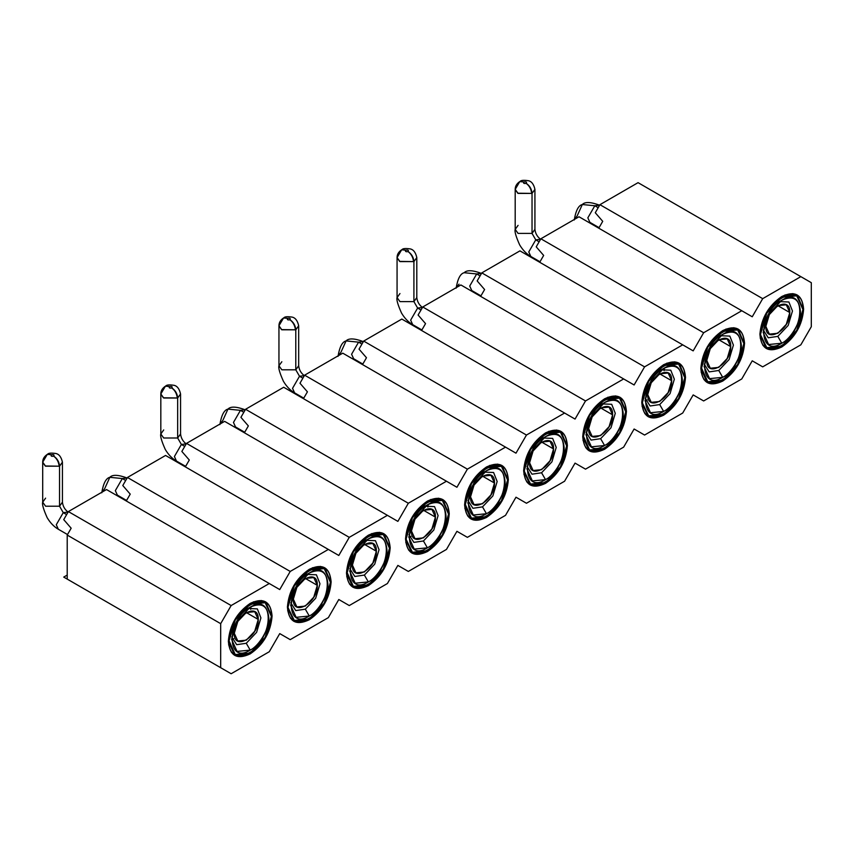 <?xml version="1.0" encoding="UTF-8"?>
<svg xmlns="http://www.w3.org/2000/svg" width="854" height="854" viewBox="0 0 854 854"><rect width="100%" height="100%" fill="white"/><g stroke="black" fill="none" stroke-linecap="round" stroke-linejoin="round"><path stroke-width="1.28" d="M638.066 182.66L599.935 204.682L762.697 298.654L800.838 276.643L638.066 182.66L811.3 282.685L811.3 326.719L800.838 344.835L762.697 366.857L752.235 360.815L741.774 378.941L703.643 400.953L693.181 394.911L682.709 413.037L644.578 435.049L634.116 429.007L623.655 447.133L585.513 469.156L575.052 463.114L564.59 481.229L526.459 503.252L515.987 497.209L505.525 515.336L467.394 537.347L456.933 531.305L446.461 549.432L408.329 571.443L397.868 565.412L387.406 583.528L349.265 605.55L338.803 599.508L328.342 617.634L290.211 639.646L279.749 633.604L269.277 651.73L231.146 673.742L63.73 577.091L231.146 673.742L63.73 577.091L71.17 581.382L67.21 579.097L67.21 535.063L220.684 623.666L231.146 605.55L269.277 583.528L279.749 589.57L290.211 571.443L328.342 549.432L338.803 555.474L349.265 537.347L387.406 515.336L397.868 521.378L408.329 503.252L446.461 481.229L456.933 487.271L467.394 469.156L505.525 447.133L515.987 453.175L526.459 435.049L564.59 413.037L575.052 419.079L585.513 400.953L623.655 378.941L634.116 384.973L644.578 366.857L682.709 344.835L693.181 350.877L703.643 332.75L741.774 310.739L752.235 316.781L762.697 298.654L599.935 204.682L595.281 212.742L602.721 221.325L598.771 228.178L602.721 221.325L595.281 212.742L599.935 204.682L638.066 182.66M579.001 216.767L741.774 310.739L579.001 216.767L540.87 238.778L703.643 332.75L540.87 238.778L536.216 246.838L543.656 255.431L539.707 262.274L543.656 255.431L536.216 246.838L540.87 238.778L579.001 216.767M519.947 250.862L682.709 344.835L519.947 250.862L481.805 272.885L644.578 366.857L481.805 272.885L477.162 280.934L484.602 289.527L480.642 296.37L484.602 289.527L477.162 280.934L481.805 272.885L519.947 250.862M460.882 284.958L623.655 378.941L460.882 284.958L422.751 306.981L585.513 400.953L422.751 306.981L418.097 315.03L425.538 323.623L421.588 330.477L425.538 323.623L418.097 315.03L422.751 306.981L460.882 284.958M401.818 319.065L564.59 413.037L401.818 319.065L363.687 341.077L526.459 435.049L363.687 341.077L359.032 349.137L366.473 357.73L362.523 364.573L366.473 357.73L359.032 349.137L363.687 341.077L401.818 319.065M342.764 353.161L505.525 447.133L342.764 353.161L304.622 375.173L467.394 469.156L304.622 375.173L299.978 383.232L307.419 391.826L303.458 398.669L307.419 391.826L299.978 383.232L304.622 375.173L342.764 353.161M283.699 387.257L446.461 481.229L283.699 387.257L245.568 409.279L408.329 503.252L245.568 409.279L240.913 417.328L248.354 425.922L244.404 432.764L248.354 425.922L240.913 417.328L245.568 409.279L283.699 387.257M224.634 421.364L387.406 515.336L224.634 421.364L186.503 443.375L349.265 537.347L186.503 443.375L181.849 451.435L189.289 460.018L185.339 466.871L189.289 460.018L181.849 451.435L186.503 443.375L224.634 421.364M165.569 455.46L328.342 549.432L165.569 455.46L127.438 477.471L290.211 571.443L127.438 477.471L122.784 485.531L130.224 494.124L126.275 500.967L130.224 494.124L122.784 485.531L127.438 477.471L165.569 455.46M106.515 489.555L269.277 583.528L106.515 489.555L68.373 511.578L231.146 605.55L68.373 511.578L63.73 519.627L71.17 528.22L67.21 535.063L71.17 528.22L63.73 519.627L68.373 511.578L106.515 489.555M279.749 633.604L290.211 639.646L279.749 633.604L290.211 639.646L328.342 617.634L338.803 599.508L349.265 605.55L338.803 599.508L349.265 605.55L387.406 583.528L397.868 565.412L408.329 571.443L397.868 565.412L408.329 571.443L446.461 549.432L456.933 531.305L467.394 537.347L456.933 531.305L467.394 537.347L505.525 515.336L515.987 497.209L526.459 503.252L515.987 497.209L526.459 503.252L564.59 481.229L575.052 463.114L585.513 469.156L575.052 463.114L585.513 469.156L623.655 447.133L634.116 429.007L644.578 435.049L634.116 429.007L644.578 435.049L682.709 413.037L693.181 394.911L703.643 400.953L693.181 394.911L703.643 400.953L741.774 378.941L752.235 360.815L762.697 366.857L752.235 360.815L762.697 366.857L800.838 344.835L811.3 326.719L811.3 282.685L800.838 276.643L762.697 298.654L752.235 316.781L741.774 310.739L703.643 332.75L693.181 350.877L682.709 344.835L644.578 366.857L634.116 384.973L623.655 378.941L585.513 400.953L575.052 419.079L564.59 413.037L526.459 435.049L515.987 453.175L505.525 447.133L467.394 469.156L456.933 487.271L446.461 481.229L408.329 503.252L397.868 521.378L387.406 515.336L349.265 537.347L338.803 555.474L328.342 549.432L290.211 571.443L279.749 589.57L269.277 583.528L231.146 605.55L220.684 623.666L220.684 667.7L231.146 673.742L269.277 651.73L279.749 633.604M271.358 615.606L265.669 601.867L250.211 603.394L234.754 619.716L228.36 641.258L234.754 655.413L250.211 653.876L265.669 637.564L272.074 616.022L271.358 615.606M250.927 607.632L250.681 609.35M233.75 638.685L232.373 639.763M330.423 581.51L324.733 567.771L309.276 569.298L293.819 585.62L287.414 607.162L293.819 621.306L309.276 619.78L324.733 603.458L331.128 581.916L330.423 581.51M389.488 547.414L383.788 533.665L368.341 535.202L352.883 551.513L346.478 573.055L352.883 587.21L368.341 585.684L383.788 569.362L390.193 547.82L389.488 547.414M448.542 513.307L442.852 499.569L427.395 501.106L411.938 517.417L405.543 538.959L411.938 553.114L427.395 551.577L442.852 535.266L449.257 513.724L448.542 513.307M428.11 505.333L427.865 507.052M410.934 536.387L409.557 537.465M507.607 479.211L501.917 465.473L486.46 466.999L471.002 483.321L464.597 504.863L471.002 519.008L486.46 517.481L501.917 501.17L508.322 479.628L507.607 479.211M566.672 445.115L560.982 431.377L545.525 432.903L530.067 449.215L523.662 470.757L530.067 484.912L545.525 483.385L560.982 467.063L567.376 445.521L566.672 445.115M625.736 411.02L620.036 397.27L604.579 398.807L589.132 415.119L582.727 436.661L589.132 450.816L604.579 449.279L620.036 432.967L626.441 411.425L625.736 411.02M684.791 376.913L679.101 363.174L663.643 364.701L648.186 381.023L641.792 402.565L648.186 416.72L663.643 415.183L679.101 398.871L685.506 377.329L684.791 376.913M664.359 368.939L664.113 370.657M647.183 399.992L645.805 401.07M743.855 342.817L738.166 329.078L722.708 330.605L707.251 346.927L700.846 368.469L707.251 382.613L722.708 381.087L738.166 364.765L744.56 343.223L743.855 342.817M802.92 308.721L797.22 294.972L781.773 296.509L766.316 312.82L759.911 334.362L766.316 348.517L781.773 346.991L797.22 330.669L803.625 309.127L802.92 308.721M67.21 575.073L63.73 577.091L67.21 575.073M228.36 641.258C229.651 625.181 236.932 612.564 250.211 603.394C263.491 597.234 270.771 601.44 272.074 616.022C270.771 632.099 263.491 644.717 250.211 653.876C236.932 660.046 229.651 655.84 228.36 641.258M287.414 607.162C288.716 591.085 295.996 578.457 309.276 569.298C322.556 563.128 329.836 567.334 331.128 581.916C329.836 598.003 322.556 610.621 309.276 619.78C295.996 625.95 288.716 621.744 287.414 607.162M346.478 573.055C347.77 556.979 355.061 544.361 368.341 535.202C381.61 529.032 388.901 533.238 390.193 547.82C388.901 563.896 381.61 576.514 368.341 585.684C355.061 591.843 347.77 587.637 346.478 573.055M405.543 538.959C406.835 522.883 414.126 510.265 427.395 501.106C440.675 494.936 447.966 499.142 449.257 513.724C447.966 529.8 440.675 542.418 427.395 551.577C414.126 557.747 406.835 553.541 405.543 538.959M464.597 504.863C465.9 488.787 473.18 476.158 486.46 466.999C499.739 460.829 507.02 465.035 508.322 479.628C507.02 495.704 499.739 508.322 486.46 517.481C473.18 523.651 465.9 519.445 464.597 504.863M523.662 470.757C524.964 454.68 532.245 442.062 545.525 432.903C558.794 426.733 566.085 430.939 567.376 445.521C566.085 461.598 558.794 474.226 545.525 483.385C532.245 489.555 524.964 485.35 523.662 470.757M582.727 436.661C584.019 420.584 591.31 407.966 604.579 398.807C617.858 392.637 625.149 396.843 626.441 411.425C625.149 427.502 617.858 440.12 604.579 449.279C591.31 455.449 584.019 451.243 582.727 436.661M641.792 402.565C643.083 386.488 650.374 373.871 663.643 364.701C676.923 358.541 684.203 362.747 685.506 377.329C684.203 393.406 676.923 406.024 663.643 415.183C650.374 421.353 643.083 417.147 641.792 402.565M700.846 368.469C702.148 352.382 709.428 339.764 722.708 330.605C735.988 324.435 743.268 328.641 744.56 343.223C743.268 359.31 735.988 371.928 722.708 381.087C709.428 387.257 702.148 383.051 700.846 368.469M759.911 334.362C761.202 318.286 768.493 305.668 781.773 296.509C795.042 290.339 802.333 294.545 803.625 309.127C802.333 325.203 795.042 337.821 781.773 346.991C768.493 353.15 761.202 348.944 759.911 334.362M220.684 623.666L67.21 535.063L67.21 579.097L220.684 667.7L220.684 623.666M68.074 512.09L63.26 512.646L66.633 514.599L63.26 512.646L56.289 524.73L58.328 529.245L56.289 524.73L63.26 512.646L68.074 512.09M125.698 480.492L122.325 478.55L115.343 490.634L117.393 495.149L115.343 490.634L122.325 478.55L125.698 480.492M127.139 477.994L122.325 478.55L109.824 477.311L122.325 478.55L127.139 477.994M186.204 443.899L181.39 444.454L184.752 446.396L181.39 444.454L174.408 456.527L176.458 461.053L174.408 456.527L181.39 444.454L186.204 443.899M243.817 412.301L240.444 410.347L233.473 422.431L235.512 426.947L233.473 422.431L240.444 410.347L243.817 412.301M245.258 409.792L240.444 410.347L227.954 409.109L240.444 410.347L245.258 409.792M304.323 375.696L299.508 376.251L302.882 378.194L299.508 376.251L292.538 388.335L294.577 392.851L292.538 388.335L299.508 376.251L304.323 375.696M361.947 344.098L358.573 342.155L351.592 354.239L353.641 358.755L351.592 354.239L358.573 342.155L361.947 344.098M363.388 341.6L358.573 342.155L346.073 340.917L358.573 342.155L363.388 341.6M422.442 307.504L417.627 308.048L421.001 310.002L417.627 308.048L410.657 320.133L412.695 324.648L410.657 320.133L417.627 308.048L422.442 307.504M480.065 275.906L476.692 273.953L469.721 286.037L471.76 290.552L469.721 286.037L476.692 273.953L480.065 275.906M481.507 273.397L476.692 273.953L464.202 272.714L476.692 273.953L481.507 273.397M540.571 239.301L535.757 239.857L539.13 241.799L535.757 239.857L528.775 251.941L530.825 256.456L528.775 251.941L535.757 239.857L540.571 239.301M598.184 207.703L594.822 205.761L587.84 217.834L589.89 222.35L587.84 217.834L594.822 205.761L598.184 207.703M599.636 205.206L594.822 205.761L582.321 204.522L594.822 205.761L599.636 205.206M67.509 534.551L58.328 529.245C53.994 526.747 50.269 522.883 47.162 517.652C43.437 509.336 41.953 504.17 42.7 502.173L45.593 506.208L59.545 506.208L59.545 466.199L62.427 462.174L59.545 466.199L59.545 506.208L62.427 502.173L59.545 506.208L63.26 512.646L59.545 506.208L45.593 506.208L42.7 502.173L45.593 498.149M118.61 496.537L118.695 495.896L118.61 496.537M118.834 496.665L119.389 496.302L118.834 496.665M101.797 492.278L104.647 488.755L109.824 477.311C106.024 478.176 103.334 483.332 101.765 492.779M185.638 466.348L176.458 461.053C172.124 458.545 168.398 454.68 165.281 449.46C161.566 441.134 160.072 435.978 160.819 433.981L163.712 438.006L177.664 438.006L177.664 397.996L180.557 393.972L177.664 397.996L177.664 438.006L180.557 433.981L177.664 438.006L181.39 444.454L177.664 438.006L163.712 438.006L160.819 433.981L163.712 429.946M236.729 428.345L236.825 427.705L236.729 428.345M236.953 428.473L237.508 428.1L236.953 428.473M219.926 424.075L222.777 420.552L227.954 409.109C224.143 409.973 221.453 415.129 219.884 424.577M303.757 398.156L294.577 392.851C290.243 390.342 286.517 386.488 283.411 381.258C279.685 372.942 278.201 367.775 278.948 365.779L281.841 369.803L295.783 369.803L295.783 329.804L298.676 325.769L295.783 329.804L295.783 369.803L298.676 365.779L295.783 369.803L299.508 376.251L295.783 369.803L281.841 369.803L278.948 365.779L281.841 361.754M354.858 360.142L354.944 359.502L354.858 360.142M355.083 360.271L355.627 359.897L355.083 360.271M338.045 355.883L340.895 352.36L346.073 340.917C342.262 341.781 339.582 346.937 338.013 356.385M421.887 329.954L412.695 324.648C408.361 322.15 404.647 318.286 401.529 313.066C397.815 304.739 396.32 299.583 397.067 297.587L399.96 301.611L413.912 301.611L413.912 261.602L416.805 257.577L413.912 261.602L413.912 301.611L416.805 297.587L413.912 301.611L417.627 308.048L413.912 301.611L399.96 301.611L397.067 297.587L399.96 293.552M472.977 291.951L473.063 291.31L472.977 291.951M473.201 292.079L473.756 291.705L473.201 292.079M540.006 261.762L530.825 256.456C526.491 253.948 522.765 250.083 519.648 244.863C515.933 236.547 514.45 231.381 515.197 229.384L518.079 233.409L532.031 233.409L532.031 193.41L534.924 189.374L532.031 193.41L532.031 233.409L534.924 229.384L532.031 233.409L535.757 239.857L532.031 233.409L518.079 233.409L515.197 229.384L518.079 225.36M591.107 223.748L591.192 223.107L591.107 223.748M591.331 223.876L591.875 223.502L591.331 223.876M574.294 219.489L577.144 215.955L582.321 204.522C578.51 205.387 575.831 210.543 574.251 219.99M42.7 502.173L42.7 462.174L45.262 465.996L59.545 466.199C59.204 461.939 57.271 458.577 53.727 456.132C56.951 458.673 58.766 462.099 59.193 466.391C58.873 462.121 57.037 458.705 53.674 456.164C51.379 456.548 50.621 456.089 51.4 454.787L47.643 454.179L51.464 454.755C53.749 454.371 54.507 454.83 53.727 456.132C57.271 458.577 59.204 461.939 59.545 466.199L45.593 466.199L42.7 462.174L47.29 454.381L51.55 454.712M160.819 433.981L160.819 393.972L163.381 397.793L177.664 397.996C177.333 393.737 175.39 390.385 171.857 387.929C175.07 390.481 176.895 393.897 177.312 398.188C177.002 393.918 175.155 390.513 171.793 387.962C169.508 388.346 168.75 387.887 169.53 386.584L165.42 386.179L169.583 386.552C171.878 386.168 172.625 386.627 171.846 387.929C175.39 390.385 177.333 393.737 177.664 397.996L163.712 397.996L160.819 393.972L165.42 386.179L169.668 386.51M278.948 365.779L278.948 325.769L281.5 329.601L295.783 329.804C295.452 325.545 293.52 322.182 289.976 319.727C293.2 322.278 295.014 325.694 295.441 329.996C295.121 325.726 293.285 322.31 289.922 319.759C287.627 320.154 286.869 319.695 287.649 318.393L283.891 317.784L287.713 318.361C289.997 317.966 290.755 318.425 289.976 319.727C293.52 322.182 295.452 325.545 295.783 329.804L281.841 329.804L278.948 325.769L283.539 317.987L287.798 318.318M397.067 297.587L397.067 257.577L399.629 261.399L413.912 261.602C413.582 257.342 411.639 253.99 408.095 251.535C411.318 254.086 413.144 257.502 413.56 261.794C413.251 257.524 411.404 254.118 408.041 251.567C405.746 251.951 404.999 251.492 405.778 250.19L401.658 249.784L405.831 250.158C408.116 249.774 408.874 250.233 408.095 251.535C411.639 253.99 413.582 257.342 413.912 261.602L399.96 261.602L397.067 257.577L401.658 249.784L405.917 250.115M456.175 287.681L459.025 284.158M515.197 229.384L515.197 189.374L517.748 193.207L532.031 193.41C531.7 189.14 529.768 185.788 526.224 183.332C529.448 185.884 531.263 189.3 531.69 193.591C531.369 189.332 529.533 185.916 526.16 183.364C523.876 183.759 523.118 183.3 523.897 181.998L519.787 181.582L523.95 181.966C526.245 181.571 527.003 182.03 526.224 183.332C529.768 185.788 531.7 189.14 532.031 193.41L518.079 193.41L515.197 189.374L519.787 181.582L524.046 181.923M253.521 601.782L253.649 602.54M229.331 644.663L228.605 644.93M288.396 610.567L287.67 610.834M312.585 567.686L312.713 568.444M371.639 533.579L371.778 534.348M347.461 576.461L346.735 576.728M406.515 542.365L405.789 542.632M430.704 499.483L430.832 500.252M489.769 465.387L489.897 466.145M465.579 508.269L464.854 508.536M524.644 474.173L523.918 474.44M548.823 431.281L548.962 432.049M607.888 397.185L608.027 397.953M583.709 440.066L582.972 440.333M642.763 405.97L642.037 406.237M666.953 363.089L667.081 363.847M726.017 328.993L726.146 329.751M701.828 371.874L701.102 372.141M760.893 337.768L760.167 338.035M785.072 294.886L785.21 295.655M229.053 640.852L235.256 620.004L250.211 604.205L265.178 602.721L271.369 616.417L265.178 637.276L250.211 653.075L235.256 654.548L229.053 640.852C227.74 673.133 272.682 647.183 271.369 616.417C272.682 584.147 227.74 610.087 229.053 640.852M330.434 582.321L324.242 603.18L309.276 618.969L294.31 620.452L287.424 606.361L288.118 606.756L294.31 585.897L309.276 570.109L324.232 568.625L330.434 582.321C331.747 550.051 286.805 575.991 288.118 606.756C286.805 639.027 331.747 613.087 330.434 582.321M347.172 572.66L353.375 551.801L368.341 536.002L383.297 534.529L389.499 548.225L383.297 569.074L368.341 584.873L353.375 586.356L347.172 572.66C345.87 604.931 390.801 578.991 389.499 548.225C390.801 515.944 345.87 541.895 347.172 572.66M448.563 514.129L442.361 534.978L427.395 550.777L412.439 552.26L405.554 538.159L406.237 538.554L412.439 517.705L427.395 501.906L442.361 500.423L448.563 514.129C449.866 481.848 404.924 507.788 406.237 538.554C404.924 570.835 449.866 544.884 448.563 514.129M465.302 504.458L471.493 483.599L486.46 467.811L501.426 466.327L507.618 480.023L501.426 500.882L486.46 516.67L471.493 518.154L465.302 504.458C463.989 536.739 508.931 510.788 507.618 480.023C508.931 447.752 463.989 473.692 465.302 504.458M566.682 445.927L560.48 466.786L545.525 482.574L530.558 484.058L523.673 469.967L524.367 470.362L530.558 449.503L545.525 433.715L560.48 432.231L566.682 445.927C567.995 413.646 523.054 439.596 524.367 470.362C523.054 502.632 567.995 476.692 566.682 445.927M583.421 436.255L589.623 415.407L604.579 399.608L619.545 398.124L625.747 411.831L619.545 432.679L604.579 448.478L589.623 449.962L583.421 436.255C582.118 468.536 627.049 442.596 625.747 411.831C627.049 379.55 582.118 405.501 583.421 436.255M684.801 377.724L678.61 398.583L663.643 414.382L648.688 415.855L641.802 401.764L642.486 402.159L648.688 381.311L663.643 365.512L678.61 364.028L684.801 377.724C686.114 345.454 641.173 371.394 642.486 402.159C641.173 434.44 686.114 408.49 684.801 377.724M701.55 368.063L707.742 347.204L722.708 331.416L737.675 329.932L743.866 343.628L737.675 364.487L722.708 380.276L707.742 381.759L701.55 368.063C700.237 400.334 745.179 374.394 743.866 343.628C745.179 311.358 700.237 337.298 701.55 368.063M802.931 309.532L796.729 330.381L781.773 346.18L766.807 347.663L759.921 333.562L760.604 333.967L766.807 313.108L781.773 297.309L796.729 295.836L802.931 309.532C804.244 277.251 759.302 303.202 760.604 333.967C759.302 366.238 804.244 340.298 802.931 309.532M51.4 454.787C50.653 456.068 51.411 456.527 53.674 456.164M53.727 456.132C54.475 454.84 53.717 454.392 51.464 454.755M169.53 386.584C168.782 387.865 169.54 388.324 171.793 387.962M171.846 387.929C172.593 386.648 171.835 386.189 169.583 386.552M287.649 318.393C286.901 319.674 287.659 320.133 289.922 319.759M289.976 319.727C290.723 318.446 289.965 317.987 287.713 318.361M405.778 250.19C405.031 251.471 405.789 251.93 408.041 251.567M408.095 251.535C408.842 250.254 408.084 249.795 405.831 250.158M523.897 181.998C523.15 183.279 523.908 183.738 526.16 183.364M526.224 183.332C526.971 182.051 526.213 181.592 523.95 181.966M248.119 608.507L257.342 608.891L260.908 617.901L256.616 632.334L246.262 643.275L250.211 650.118C259.413 645.763 269.65 628.042 268.818 617.901C267.633 605.625 261.431 602.049 250.211 607.162L237.06 621.039L231.615 639.379L237.06 651.421L250.211 650.118C226.214 665.298 226.214 619.684 250.211 607.162C274.209 591.971 274.209 637.596 250.211 650.118L246.262 643.275L236.686 644.685L231.733 636.892M309.276 573.055C333.273 557.875 333.273 603.49 309.276 616.022C285.279 631.202 285.279 585.588 309.276 573.055L296.124 586.944L290.67 605.283L296.124 617.325L309.276 616.022C318.478 611.667 328.705 593.946 327.872 583.794C326.698 571.529 320.496 567.953 309.276 573.055L309.244 573.077M366.238 540.304L375.472 540.699L379.037 549.698L374.746 564.142L364.38 575.073L368.341 581.916C377.543 577.571 387.769 559.85 386.937 549.698C385.752 537.433 379.55 533.846 368.341 538.959L355.179 552.848L349.734 571.177L355.179 583.218L368.341 581.916C344.343 597.106 344.343 551.481 368.341 538.959C392.338 523.78 392.338 569.394 368.341 581.916L364.38 575.073L354.805 576.482L349.852 568.689M427.395 504.863C451.392 489.673 451.392 535.298 427.395 547.82C403.398 563.01 403.398 517.385 427.395 504.863L414.243 518.752L408.799 537.081L414.243 549.122L427.395 547.82C436.597 543.464 446.834 525.744 446.001 515.602C444.817 503.326 438.614 499.75 427.395 504.863L427.363 504.885M484.367 472.113L493.591 472.497L497.156 481.507L492.865 495.939L482.51 506.87L486.46 513.724C495.662 509.368 505.899 491.648 505.066 481.507C503.881 469.23 497.679 465.654 486.46 470.757L473.308 484.645L467.853 502.985L473.308 515.026L486.46 513.724C462.462 528.904 462.462 483.289 486.46 470.757C510.457 455.577 510.457 501.191 486.46 513.724L482.51 506.87L472.924 508.29L467.981 500.497M545.525 436.661C569.522 421.481 569.522 467.095 545.525 479.628C521.527 494.808 521.527 449.193 545.525 436.661L532.373 450.549L526.918 468.878L532.373 480.93L545.525 479.628C554.726 475.272 564.953 457.552 564.12 447.4C562.946 435.134 556.744 431.548 545.525 436.661L545.492 436.682M602.486 403.91L611.71 404.305L615.275 413.304L610.994 427.747L600.629 438.678L604.579 445.521C613.791 441.166 624.018 423.456 623.185 413.304C622 401.038 615.798 397.452 604.579 402.565L591.427 416.453L585.983 434.782L591.427 446.823L604.579 445.521C580.581 460.712 580.581 415.087 604.579 402.565C628.587 387.374 628.587 432.999 604.579 445.521L600.629 438.678L591.053 440.088L586.1 432.295M663.643 368.469C687.641 353.278 687.641 398.903 663.643 411.425C639.646 426.605 639.646 380.991 663.643 368.469L650.492 382.346L645.048 400.686L650.492 412.728L663.643 411.425C672.845 407.07 683.083 389.349 682.25 379.208C681.065 366.932 674.863 363.356 663.643 368.469L663.611 368.48M720.616 335.707L729.839 336.102L733.405 345.101L729.113 359.545L718.758 370.476L722.708 377.329C731.91 372.974 742.137 355.253 741.315 345.101C740.13 332.836 733.928 329.26 722.708 334.362L709.557 348.251L704.102 366.59L709.557 378.632L722.708 377.329C698.711 392.509 698.711 346.895 722.708 334.362C746.706 319.182 746.706 364.797 722.708 377.329L718.758 370.476L709.172 371.896L704.219 364.103M781.773 300.266C805.77 285.087 805.77 330.701 781.773 343.223C757.776 358.413 757.776 312.788 781.773 300.266L768.611 314.155L763.166 332.484L768.611 344.525L781.773 343.223C790.975 338.878 801.201 321.157 800.369 311.005C799.184 298.74 792.992 295.153 781.773 300.266L781.73 300.288M307.184 574.4L316.407 574.795L319.972 583.794L315.681 598.238L305.326 609.169L309.276 616.022L305.326 609.169L295.74 610.589L290.787 602.796M425.303 506.208L434.526 506.603L438.091 515.602L433.8 530.035L423.445 540.977L427.395 547.82L423.445 540.977L413.87 542.386L408.917 534.593M543.432 438.006L552.655 438.401L556.221 447.4L551.93 461.843L541.564 472.774L545.525 479.628L541.564 472.774L531.989 474.194L527.035 466.391M661.551 369.814L670.774 370.198L674.34 379.208L670.048 393.641L659.694 404.582L663.643 411.425L659.694 404.582L650.118 405.992L645.165 398.199M779.67 301.611L788.904 302.006L792.469 311.005L788.178 325.449L777.813 336.38L781.773 343.223L777.813 336.38L768.237 337.789L763.284 329.996M258.239 619.438C258.975 636.849 233.548 651.538 234.284 633.273C233.548 615.862 258.975 601.173 258.239 619.438L246.262 612.531L258.239 619.438L254.727 611.688L246.262 612.531L237.796 621.466L234.284 633.273L237.796 641.023L246.262 640.18L254.727 631.245L258.239 619.438M317.293 585.342C318.04 602.753 292.602 617.442 293.349 599.166C292.602 581.755 318.04 567.077 317.293 585.342L305.326 578.425L317.293 585.342L313.792 577.592L305.326 578.425L296.85 587.371L293.349 599.166L296.85 606.927L305.326 606.084L313.792 597.149L317.293 585.342M376.358 551.246C377.105 568.657 351.667 583.335 352.414 565.07C351.667 547.66 377.105 532.981 376.358 551.246L364.38 544.329L376.358 551.246L372.856 543.496L364.38 544.329L355.915 553.264L352.414 565.07L355.915 572.82L364.38 571.988L372.856 563.042L376.358 551.246M435.423 517.14C436.159 534.551 410.731 549.239 411.468 530.974C410.731 513.564 436.159 498.875 435.423 517.14L423.445 510.233L435.423 517.14L431.91 509.39L423.445 510.233L414.98 519.168L411.468 530.974L414.98 538.725L423.445 537.881L431.91 528.946L435.423 517.14M494.487 483.044C495.224 500.455 469.796 515.143 470.533 496.879C469.796 479.468 495.224 464.779 494.487 483.044L482.51 476.137L494.487 483.044L490.975 475.294L482.51 476.137L474.045 485.072L470.533 496.879L474.045 504.629L482.51 503.785L490.975 494.85L494.487 483.044M553.541 448.948C554.289 466.359 528.85 481.037 529.597 462.772C528.85 445.361 554.289 430.683 553.541 448.948L541.564 442.03L553.541 448.948L550.04 441.198L541.564 442.03L533.099 450.976L529.597 462.772L533.099 470.522L541.564 469.689L550.04 460.754L553.541 448.948M612.606 414.852C613.343 432.263 587.915 446.941 588.652 428.676C587.915 411.265 613.343 396.576 612.606 414.852L600.629 407.934L612.606 414.852L609.094 407.091L600.629 407.934L592.164 416.869L588.652 428.676L592.164 436.426L600.629 435.593L609.094 426.648L612.606 414.852M671.671 380.745C672.408 398.156 646.98 412.845 647.716 394.58C646.98 377.169 672.408 362.48 671.671 380.745L659.694 373.838L671.671 380.745L668.159 372.995L659.694 373.838L651.228 382.773L647.716 394.58L651.228 402.33L659.694 401.487L668.159 392.552L671.671 380.745M730.725 346.649C731.472 364.06 706.034 378.749 706.781 360.473C706.034 343.062 731.472 328.384 730.725 346.649L718.758 339.732L730.725 346.649L727.224 338.899L718.758 339.732L710.282 348.678L706.781 360.473L710.282 368.234L718.758 367.391L727.224 358.456L730.725 346.649M789.79 312.553C790.537 329.964 765.099 344.642 765.846 326.377C765.099 308.967 790.537 294.288 789.79 312.553L777.813 305.636L789.79 312.553L786.288 304.803L777.813 305.636L769.347 314.571L765.846 326.377L769.347 334.127L777.813 333.295L786.288 324.349L789.79 312.553M117.137 494.978L126.573 500.455M235.256 426.786L244.703 432.252M353.385 358.584L362.822 364.05M471.504 290.392L480.941 295.858M589.623 222.189L599.07 227.655M47.643 454.179C48.507 453.058 51.219 452.833 55.809 453.495C59.065 454.125 61.274 457.018 62.427 462.174L62.427 502.173C62.908 506.326 64.829 509.646 68.192 512.154M109.824 477.311C112.482 474.45 118.29 474.696 127.257 478.059M165.772 385.987C166.626 384.866 169.348 384.631 173.928 385.293C177.184 385.933 179.393 388.826 180.557 393.972L180.557 433.981C181.037 438.123 182.959 441.454 186.321 443.963M227.954 409.109C230.601 406.248 236.409 406.493 245.376 409.867M283.891 317.784C284.745 316.663 287.467 316.428 292.057 317.09C295.313 317.731 297.523 320.624 298.676 325.769L298.676 365.779C299.156 369.931 301.078 373.251 304.44 375.76M346.073 340.917C348.731 338.045 354.538 338.301 363.505 341.664M402.02 249.592C402.874 248.471 405.597 248.236 410.176 248.898C413.432 249.539 415.642 252.432 416.805 257.577L416.805 297.587C417.275 301.729 419.197 305.059 422.57 307.568M481.624 273.461C472.657 270.099 466.85 269.853 464.202 272.714C460.391 273.579 457.701 278.735 456.132 288.182M520.139 181.39C520.993 180.269 523.716 180.034 528.306 180.696C531.562 181.336 533.771 184.229 534.924 189.374L534.924 229.384C535.405 233.526 537.326 236.857 540.689 239.366M582.321 204.522C584.969 201.651 590.787 201.907 599.754 205.27M121.492 497.519L121.492 498.202M239.611 429.316L239.611 430.01M357.741 361.114L357.741 361.808M475.859 292.922L475.859 293.616M593.989 224.719L593.989 225.413M47.29 454.381C44.216 456.452 42.689 459.046 42.7 462.174M165.42 386.179C162.345 388.25 160.808 390.844 160.819 393.972M283.539 317.987C280.464 320.058 278.938 322.652 278.948 325.769M401.658 249.784C398.594 251.855 397.057 254.449 397.067 257.577M519.787 181.582C516.713 183.653 515.186 186.257 515.197 189.374M265.178 602.721L261.303 600.49M231.381 652.317L235.256 654.548M294.31 620.452L290.435 618.221M320.367 566.383L324.232 568.625M383.297 534.529L379.422 532.288M349.499 584.115L353.375 586.356M412.439 552.26L408.564 550.019M438.486 498.192L442.361 500.423M501.426 466.327L497.551 464.085M467.629 515.923L471.493 518.154M530.558 484.058L526.683 481.827M556.616 429.989L560.48 432.231M619.545 398.124L615.67 395.893M585.748 447.72L589.623 449.962M648.688 415.855L644.813 413.624M674.735 361.797L678.61 364.028M737.675 329.932L733.799 327.69M703.867 379.528L707.742 381.759M766.807 347.663L762.932 345.422M792.854 293.595L796.729 295.836"/></g></svg>
